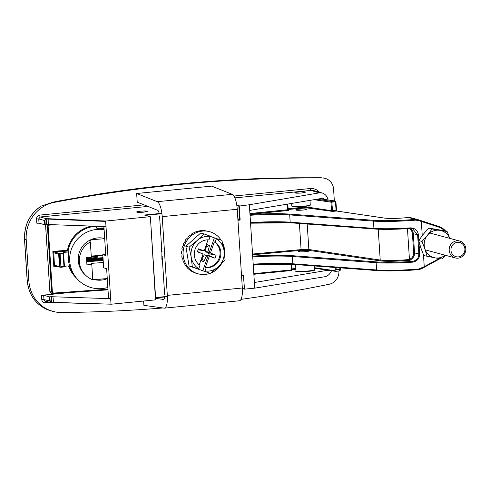 <?xml version="1.0" encoding="UTF-8"?>
<svg xmlns="http://www.w3.org/2000/svg" width="490" height="490" viewBox="0 0 490 490"><rect width="100%" height="100%" fill="white"/><g stroke="black" fill="none" stroke-linecap="round" stroke-linejoin="round"><path stroke-width="0.73" d="M162.074 248.724L161.522 249.153L162.104 252.056L161.339 251.18L161.204 249.067L161.675 248.626L159.562 215.918M39.029 223.201L38.747 218.883L36.554 218.901L36.836 223.226L39.029 223.201L44.774 224.751L48.283 224.549L106.005 226.601L110.667 298.692L108.535 298.116L106.63 268.655L103.653 267.852L102.802 254.684L105.779 255.486L103.904 226.527M143.717 212.158L147.465 211.337C147.68 210.547 136.349 211.257 136.661 212.017C137.316 212.433 139.668 212.476 143.717 212.158M301.846 192.968L305.601 192.154C305.809 191.357 294.478 192.068 294.79 192.833C295.446 193.244 297.798 193.287 301.846 192.968M236.842 205.537L238.82 206.106L249.361 204.759L319.302 192.864L322.298 193.029C325.262 194.016 327.198 196.325 328.104 199.969M106.005 226.601L105.669 221.4L106.024 221.014L150.124 216.684L144.581 215.092A0.349 0.331 -74 0 1 144.807 215.159M155.728 299.574L150.381 216.874L155.502 299.868L111.401 304.198L51.591 302.305L51.223 296.707L49.435 296.842L43.69 295.292L41.497 295.311L66.462 292.861A1.746 1.66 -74.9 0 1 65.93 292.824M242.967 275.215L243.071 275.227A0.349 0.331 -74.9 0 0 242.979 275.215L241.509 275.362L243.04 274.896A0.698 0.662 -74.9 0 1 243.457 276.158L244.522 289.143L242.36 288.598M243.457 276.158L243.31 275.527L242.366 275.276M105.718 254.512L102.802 254.684M324.515 199.442L323.039 198.199L249.722 210.412L254.751 288.157L244.522 289.143M150.381 216.874L155.502 299.868M47.591 309.57L52.987 311.413A34.931 33.142 -74.9 0 1 28.873 280.942L26.221 239.873A34.931 33.142 -74.9 0 1 54.317 202.364A1514.89 1437.44 -74.9 0 1 322.34 177.999A12.226 11.601 -74.9 0 1 325.133 178.378A12.226 11.601 -74.9 0 1 333.574 189.042L334.339 200.894M47.916 309.882C35.537 304.511 28.616 294.704 27.158 280.452L27.238 280.507C28.696 294.741 35.599 304.541 47.94 309.894L51.824 311.101M320.35 177.821L321.299 177.717A0.349 0.343 -117.6 0 0 321.134 177.754L293.069 177.79L255.094 178.74C202.695 180.92 150.399 186.053 98.208 194.144L53.324 202.101L41.227 206.07C29.737 213.952 24.188 225.075 24.586 239.432L27.238 280.507L28.873 280.942M322.34 177.999L293.057 177.79L255.088 178.734C202.682 180.914 150.387 186.053 98.196 194.144L61.189 200.557L53.312 202.101L54.317 202.364M51.223 296.707L110.667 298.692L111.003 303.892M331.503 270.762C330.003 274.143 327.743 276.133 324.723 276.746L254.751 288.157M320.84 177.503L320.877 177.509A0.349 0.331 105.1 0 0 320.527 177.815M321.14 177.582A0.349 0.331 105.1 0 0 320.815 177.797M27.158 280.452L24.5 239.383C24.114 225.082 29.627 213.995 41.05 206.125L53.312 202.101M327.914 270.235L254.384 282.503M322.298 193.029L314.353 190.745L310.801 190.42A1.746 0.521 84.4 0 1 310.164 188.546C313.863 188.27 316.999 189.501 319.554 192.239M338.878 271.037L338.884 271.154A12.226 11.601 -74.9 0 1 329.213 284.249A1514.89 1437.44 -74.9 0 1 241.013 299.365M162.907 307.965A1514.89 1437.44 -74.9 0 1 61.44 312.498A34.931 33.142 -74.9 0 1 52.987 311.413M162.551 256.129L162 256.558L162.564 260.012L161.865 259.32L161.896 252.001M249.722 210.412L249.361 204.759M455.78 256.625A7.338 6.958 -74.9 0 1 453.244 244.314A7.338 6.958 -74.9 0 1 464.753 247.891A7.338 6.958 -74.9 0 1 455.78 256.625M454.941 257.844A8.734 8.287 -74.9 0 1 449.538 247.187A8.734 8.287 -74.9 0 1 459.767 241.062A8.734 8.287 -74.9 0 1 465.5 251.646A8.734 8.287 -74.9 0 1 455.228 257.924A8.734 8.287 -74.9 0 1 454.941 257.844M427.084 256.466L424.922 249.055A13.971 13.255 105.1 0 0 435.016 257.85L423.801 255.584L420.879 247.965L418.717 240.553L423.348 234.22L428.738 228.089L443.836 230.655L447.125 231.543L439.953 230.361A13.971 13.255 105.1 0 0 427.396 235.31L432.021 228.977L439.953 230.361A13.971 13.255 105.1 0 1 449.747 238.367M428.738 228.089L432.021 228.977M445.557 255.321L442.182 259.032L435.016 257.85A13.971 13.255 105.1 0 0 445.208 255.229M449.771 238.373L447.125 231.543M424.922 249.055A13.971 13.255 -74.9 0 1 427.396 235.31L422.006 241.435L424.922 249.055M418.717 240.553L422.006 241.435M159.244 213.573A5.237 1.556 -95.6 0 0 157.694 210.314L137.225 202.162L136.661 193.495L211.68 186.127L232.254 194.322L157.241 201.684L136.661 193.495M143.619 301.032L143.895 305.344L164.125 308.13A13.971 4.153 -95.6 0 0 164.419 308.137L239.432 300.768A13.971 4.153 -95.6 0 0 242.329 288.01L237.234 209.273A13.971 4.153 -95.6 0 0 232.254 194.322M164.419 308.137A13.971 4.153 -95.6 0 0 167.311 295.378L162.221 216.635A13.971 4.153 -95.6 0 0 157.241 201.684M163.678 299.421L163.458 299.445A5.237 1.556 -95.6 0 0 163.568 299.445A5.237 1.556 -95.6 0 0 164.634 296.971M162.411 259.97L164.652 294.661M163.458 299.445L155.649 298.367M198.799 268.765A17.462 16.574 -74.9 0 1 191.198 257.115L189.115 247.125L196.992 240.645L203.914 233.908L210.21 236.143L208.967 239.873A13.971 13.255 -74.9 0 0 195.124 249.251A13.971 13.255 -74.9 0 0 199.994 265.39L198.621 269.084L196.557 268.526L202.793 270.78L208.042 255.86L209.297 256.27L205.377 267.411A13.971 13.255 105.1 0 0 219.22 258.034A13.971 13.255 105.1 0 0 214.351 241.895L210.431 253.036L216.121 255.247L215.079 258.212L208.918 256.154M215.079 258.212L208.66 255.462L204.318 254.818L206.59 255.719L203.797 261.678L202.027 258.818L204.318 254.818M208.042 255.86L206.59 255.719M209.475 245.539L207.919 251.94L205.475 251.529L206.204 246.966L209.475 245.539L207.135 244.694L204.232 250.678M216.121 255.247L209.242 253.814L205.475 251.529M210.431 253.036L209.132 252.76L214.381 237.84L210.186 236.327M207.919 251.94L209.132 252.76M199.252 264.833L203.056 254.016L197.366 251.811L198.413 248.846L203.871 250.715M203.497 250.672L198.089 249.771M197.495 251.444L200.998 253.22M203.797 261.678L201.457 260.833L202.946 254.335M204.195 250.788L208.048 239.831M198.621 269.084L192.325 266.848L191.198 257.115A17.462 16.574 -74.9 0 1 196.992 240.645A17.462 16.574 105.1 0 1 210.155 236.492M221.106 240.106A21.83 20.715 105.1 0 0 209.542 231.672A21.83 20.715 105.1 0 0 200.398 231.409A21.83 20.715 105.1 0 0 183.107 252.148A21.83 20.715 105.1 0 0 198.199 273.837A21.83 20.715 105.1 0 0 210.173 273.31M210.584 273.157A21.83 20.715 105.1 0 0 221.505 263.798M224.561 254.341A21.83 20.715 105.1 0 0 222.38 242.336M209.542 231.672L205.016 230.692A21.83 20.715 105.1 0 0 204.348 230.625L200.667 230.686A21.83 20.715 105.1 0 0 200 230.766L196.398 231.623A21.83 20.715 105.1 0 0 195.755 231.85L192.38 233.467A21.83 20.715 105.1 0 0 191.792 233.834L191.296 234.673L188.791 236.137A21.83 20.715 105.1 0 0 188.289 236.621L187.946 237.662L185.796 239.518A21.83 20.715 105.1 0 0 185.392 240.094L185.251 241.3L183.517 243.45A21.83 20.715 105.1 0 0 183.236 244.1L183.315 245.429L182.066 247.775A21.83 20.715 105.1 0 0 181.913 248.467L182.237 249.863L181.49 252.301A21.83 20.715 105.1 0 0 181.484 253.005L182.053 254.408L181.827 256.821A21.83 20.715 105.1 0 0 181.955 257.513L182.782 258.873L183.052 261.152A21.83 20.715 105.1 0 0 183.321 261.789L184.381 263.057L185.122 265.09A21.83 20.715 105.1 0 0 185.514 265.66L187.94 268.477A21.83 20.715 105.1 0 0 188.436 268.943L191.388 271.154A21.83 20.715 105.1 0 0 191.964 271.497L195.308 273.01A21.83 20.715 105.1 0 0 195.945 273.218L198.199 273.837M214.381 237.84L221.921 240.412L223.997 250.402L225.124 260.135L218.203 266.872L210.326 273.353L189.073 265.972L185.869 246.25L200.661 233.032L203.914 233.908M189.115 247.125L185.869 246.25M192.325 266.848L189.073 265.972M210.326 273.353L202.793 270.78M209.242 253.814L208.66 255.462M214.351 241.895L215.202 242.127A13.971 13.255 -74.9 0 1 220.071 258.261A13.971 13.255 -74.9 0 1 206.229 267.638L205.377 267.411M216.451 238.397L216.396 238.746A17.462 16.574 -74.9 0 1 223.997 250.402A17.462 16.574 -74.9 0 1 218.203 266.872A17.462 16.574 -74.9 0 1 205.041 271.019L204.863 271.338M205.041 271.019L206.229 267.638M215.202 242.127L216.396 238.746M45.919 224.677L45.607 225.761L49.87 291.611L51.083 293.149L49.9 291.587M49.08 224.573L49.135 225.149L48.124 226.264L47.414 226.257L51.671 292.107L52.381 292.114L53.526 293.081L53.526 293.706L52.932 293.645L51.671 292.107L49.9 291.636L45.644 225.78L47.414 226.257L48.424 224.549M95.519 226.227L95.538 226.282A29.866 29.645 147.2 0 0 68.092 251.033L67.455 250.31L52.847 251.346L54.274 251.976A0.698 0.625 135.2 0 0 53.643 252.699L52.847 251.346L53.833 266.597L54.457 265.255A0.698 0.662 61.4 0 0 55.15 265.88L53.833 266.597L56.969 266.37M54.562 265.243A0.698 0.662 105.1 0 0 55.039 265.856L59.939 267.173A0.698 0.662 -74.9 0 1 59.462 266.566L58.702 254.096A0.698 0.619 -82.1 0 1 59.272 253.33L54.372 252.007A0.698 0.662 105.1 0 0 53.753 252.767L54.457 265.255L59.462 266.566L58.653 254.083L53.753 252.767M54.274 251.976L68.092 251.033L68.723 252.019C67.896 256.662 68.196 261.286 69.623 265.88A3.84 0.41 -3.7 0 0 64.441 266.468M68.723 252.019A3.84 0.41 -3.7 0 0 63.375 252.736A3.84 0.41 -3.7 0 0 63.382 252.76L63.565 253.042L59.602 253.74L60.111 254.157L63.137 253.863L63.565 253.042M63.578 253.116L64.472 266.891L60.711 267.283L64.472 266.903L63.945 266.339L63.137 253.863M104.676 238.44A21.309 21.15 147.2 0 0 85.248 274.884M92.745 279.178A21.309 21.15 147.2 0 0 107.279 278.669M97.816 279.263A21.309 21.15 147.2 0 0 102.612 278.926M51.083 293.149L53.526 293.706L108.002 289.835L53.526 293.706M60.166 267.191A0.698 0.619 -82.1 0 1 59.504 266.572L60.086 266.652L59.278 254.175L59.602 253.74M60.086 266.652L60.466 267.111L60.913 266.634L60.111 254.157M63.578 253.079L64.472 266.897M104.052 228.726A29.866 29.645 147.2 0 0 96.885 228.371L103.996 227.868M104.107 229.645A29.866 29.645 147.2 0 0 74.351 275.196A29.866 29.645 147.2 0 0 107.849 287.465M91.293 256.723A15.478 1.648 -3.7 0 0 96.401 256.325L97.179 257.532L87.441 258.224A2.095 2.083 147.2 0 0 87.269 257.532M97.694 255.596A3.142 3.118 147.2 0 0 97.179 257.532M92.726 278.884A20.96 20.801 147.2 0 0 94.852 279.478L106.771 278.626A20.96 20.801 147.2 0 0 107.267 278.436M104.707 238.893A20.96 20.801 147.2 0 0 104.192 238.771L92.273 239.616A20.96 20.801 147.2 0 0 89.603 240.835L90.338 241.98A20.96 20.801 147.2 0 0 92.788 279.79L91.795 264.52L91.06 263.381L103.304 262.511M82.645 271.619L80.685 268.587A20.96 20.801 -32.8 0 1 79.521 266.529M79.643 266.842A20.96 20.801 147.2 0 0 79.87 267.258L79.846 267.221A20.96 20.801 147.2 0 0 80.574 268.41M92.273 239.616L92.01 239.212M104.192 238.771L103.862 238.256M103.047 258.561L86.595 259.731M103.084 259.081L86.632 260.251M103.108 259.449L86.656 260.619M103.139 259.97L86.687 261.139M91.795 264.52L86.926 264.87L86.461 257.587L91.33 257.244L90.338 241.98M86.724 261.709L103.176 260.539M102.833 255.235L91.25 256.056M102.992 257.667L86.54 258.836M103.029 258.187L86.571 259.357M103.163 260.343L86.712 261.513M408.985 228.567A6.284 5.966 -74.9 0 1 412.433 233.73L413.309 233.724L414.54 252.785A6.989 6.627 -74.9 0 1 409.854 260.037L408.335 260.362L412.237 261.415L412.31 262.181A43.659 4.643 -3.7 0 1 376.142 262.695A0.698 0.551 94.2 0 1 376.651 261.917A42.961 4.569 -3.7 0 0 412.237 261.415C416.506 260.754 418.711 258.261 418.852 253.943L417.621 234.882L412.568 228.726L410.112 228.493L410.093 227.868C414.871 227.905 417.658 230.239 418.435 234.882L418.797 240.437M412.555 228.726L410.112 228.493C395.553 229.449 383.658 229.614 374.427 228.995A0.698 0.551 -85.8 0 1 373.925 228.383A43.659 4.643 -3.7 0 0 410.093 227.868M412.433 233.73L413.664 252.791L419.673 253.943C419.489 258.714 417.033 261.458 412.31 262.181M307.199 224.028L308.847 249.502L380.222 260.043A24.451 2.603 -3.7 0 0 408.115 259.608L409.444 259.32L409.854 260.037M309.3 250.653A5.586 0.594 -3.7 0 0 303.108 250.647A5.586 0.594 -3.7 0 0 298.41 251.535A5.586 0.594 -3.7 0 0 304.027 251.768A5.586 0.594 -3.7 0 0 309.564 250.819A5.586 0.594 -3.7 0 0 309.3 250.653M421.137 268.324L421.296 268.881L418.699 269.635L418.766 269.004L424.242 266.683L424.365 267.24L418.687 269.635A42.961 4.569 176.3 0 1 377.214 270.584A0.698 0.551 94.2 0 1 377.116 270.584C388.031 271.282 401.892 270.964 418.699 269.635L418.687 269.635M444.73 230.9A16.764 15.907 105.1 0 0 438.538 227.048L418.037 220.402L415.606 220.139L415.434 219.379L421.314 220.727L418.093 219.679L417.768 219.581L418.037 220.402M306.611 209.065A5.586 0.594 176.3 0 1 306.875 209.224A5.586 0.594 176.3 0 1 302.183 210.118A5.586 0.594 176.3 0 1 295.991 210.106A5.586 0.594 176.3 0 1 295.721 209.947A5.586 0.594 176.3 0 1 300.419 209.052A5.586 0.594 176.3 0 1 306.611 209.065M340.281 269.249L339.368 270.988L335.748 271.331M314.366 268.232L335.595 271.35A0.698 0.625 -81.6 0 1 335.448 271.344L335.448 271.344A0.698 0.625 -81.6 0 1 334.927 270.731L314.335 267.687M340.262 267.865L340.354 269.279C340.593 269.929 340.268 270.498 339.368 270.988L335.675 271.35L336.177 269.745L335.338 269.757L334.927 270.731M336.459 210.155L336.808 211.074A0.698 0.625 98.4 0 0 336.52 211.019L336.048 210.29L331.516 210.669L330.971 202.174L331.804 202.162L331.546 201.408A0.698 0.625 98.4 0 0 330.971 202.174L314.121 199.687M336.667 211.019L384.203 218.044A0.698 0.625 98.4 0 0 384.056 218.038A19.912 2.119 176.3 0 0 407.864 217.585L408.525 217.517A6.989 6.627 -74.9 0 1 410.785 217.701L408.501 217.517L415.434 219.379A42.961 4.569 176.3 0 1 373.962 220.329L290.215 214.142A0.698 0.551 -85.8 0 0 289.706 214.914L290.178 222.191A52.393 5.574 -3.7 0 0 250.513 222.57M238.82 206.106L239.677 219.385A0.349 0.331 -74.9 0 1 239.371 219.759L239.5 220.139A0.698 0.662 -74.9 0 0 240.118 219.379L239.236 205.757L236.768 205.047M319.302 192.864L310.801 190.42L234.882 197.874M36.554 218.901C36.621 216.782 37.65 215.514 39.647 215.11A1.746 0.521 -95.6 0 0 40.29 216.984L147.906 206.419M44.774 224.751L44.504 220.537L38.747 218.883L40.29 216.984L46.072 218.638L44.939 220.531L44.504 220.537L46.048 218.644L46.201 219.012L105.669 221.4M106.024 221.014L46.072 218.638M145.144 215.232L144.581 215.092M145.034 214.969L161.884 213.309M53.502 302.532L51.505 302.624L50.145 301.05L49.876 296.836M50.145 301.05L43.965 299.617L45.196 301.148L50.942 302.587L49.711 301.056L49.435 296.842M52.945 296.634L53.533 302.538L50.942 302.587L51.566 302.305M242.348 288.353L244.271 288.837M237.92 219.906L239.371 219.759L237.889 219.361M240.118 219.379L237.858 218.895M298.533 264.778A9.255 0.986 176.3 0 1 296.658 264.643M314.427 269.733L314.457 269.641A9.255 0.986 176.3 0 1 308.045 271.001A9.255 0.986 176.3 0 1 295.985 270.835L295.58 264.563M309.913 205.132A8.906 0.949 176.3 0 1 303.769 206.504A8.906 0.949 176.3 0 1 292.187 206.278M303.855 206.186A9.255 0.986 176.3 0 1 291.795 206.027C292.022 206.964 296.015 207.123 303.782 206.504C313.612 205.151 308.792 205.377 310.268 204.832A9.255 0.986 176.3 0 1 303.855 206.186M145.432 215.312L161.939 213.695M239.5 220.139L237.95 220.292M111.353 304.198L53.533 302.538L111.297 304.192M46.562 224.616L46.176 219.018M48.283 224.549L48.136 218.565M167.366 296.389L155.6 297.546M167.378 296.695L155.618 297.853L167.378 296.701M314.476 269.721A9.604 1.023 176.3 0 1 308.173 271.374A9.604 1.023 176.3 0 1 298.643 271.748A9.604 1.023 176.3 0 1 295.978 270.915M45.564 301.24A1.746 0.521 -95.6 0 0 45.319 302.777C43.292 302.765 42.109 301.718 41.773 299.635L41.497 295.311M43.69 295.292L43.965 299.617L41.773 299.635M24.5 239.383L26.221 239.873M45.215 224.745L44.939 220.531M241.49 275.049L243.04 274.896M322.463 199.136L320.527 198.615M327.7 270.29L326.977 270.094M295.887 269.267L292.065 269.623A2100.74 223.526 176.3 0 1 295.887 269.273M45.319 302.777L49.9 302.324M39.647 215.11L144.005 204.863M233.951 196.031L310.164 188.546M242.329 288.01L167.311 295.378M237.234 209.273L162.221 216.635M91.385 226.08A30.564 30.337 147.2 0 0 67.455 250.31M59.854 253.41L59.272 253.33A0.698 0.662 105.1 0 0 58.653 254.083L59.278 254.175M53.526 293.081L107.959 289.216M52.381 292.114L48.124 226.264M59.994 267.185A0.698 0.662 -74.9 0 1 59.939 267.173A0.698 0.698 0 0 0 60.025 267.191L60.668 267.277M63.945 266.339L60.913 266.634M96.885 228.371L95.538 226.282L96.034 226.245M49.135 225.149L54.5 224.769M69.317 265.886A29.866 29.645 147.2 0 0 72.349 272.091L74.351 275.196M68.563 265.917A30.564 30.337 147.2 0 0 76.495 278.118M253.201 264.159A52.393 5.574 176.3 0 1 292.867 263.785L292.401 256.503A52.393 5.574 -3.7 0 0 252.73 256.882M410.357 228.481A6.989 6.627 -74.9 0 1 413.309 233.724L418.435 234.882M418.834 241.007L419.673 253.943M413.664 252.791A6.284 5.966 -74.9 0 1 409.444 259.32L407.466 228.665M408.115 259.608L408.335 260.362A25.149 2.677 -3.7 0 1 379.646 260.809A0.698 0.625 -81.6 0 0 380.222 260.043L378.225 229.21M376.651 261.917L292.904 255.731A0.698 0.551 94.2 0 0 292.401 256.503L376.142 262.695L376.614 269.972A0.698 0.551 94.2 0 0 377.116 270.584L293.369 264.398A0.698 0.551 94.2 0 0 293.467 264.398L377.018 270.572M308.271 250.268A6.284 0.668 -3.7 0 0 301.289 250.359L301.087 249.606A6.989 0.741 -3.7 0 1 308.847 249.502A0.698 0.625 -81.6 0 1 308.271 250.268L379.646 260.809M292.904 255.731A53.092 5.647 -3.7 0 0 252.681 256.111M374.329 228.977L290.778 222.803A0.698 0.551 -85.8 0 1 290.68 222.809L374.427 228.995A0.698 0.551 -85.8 0 0 374.519 228.995A42.961 4.569 -3.7 0 0 410.112 228.487M290.582 222.791A53.092 5.647 -3.7 0 0 250.549 223.189L290.68 222.809A0.698 0.551 -85.8 0 1 290.178 222.191L373.925 228.383L373.454 221.1A0.698 0.551 -85.8 0 1 373.962 220.329M301.289 250.359A835.419 88.892 -3.7 0 0 252.595 254.812M418.766 269.004A43.659 4.643 176.3 0 1 376.614 269.972L292.867 263.785A0.698 0.551 94.2 0 0 293.369 264.398L253.238 264.784A53.092 5.647 176.3 0 1 293.277 264.38M445.759 231.176A17.462 16.574 105.1 0 0 438.55 226.331L421.32 220.727L422.233 235.635M423.476 254.806L424.242 266.683L439.15 258.542M415.606 220.139A43.659 4.643 176.3 0 1 373.454 221.1L289.706 214.914A52.393 5.574 176.3 0 0 250.041 215.288M440.026 258.689L421.271 268.875M424.389 267.203L439.996 258.683M291.232 264.257L291.599 269.886L292.071 269.788A0.698 0.698 0 0 1 291.446 270.529L253.857 274.284L291.446 270.529L291.599 269.886L253.814 273.665M261.525 264.349L253.269 265.176M319.719 198.75L335.246 201.047L335.503 201.794L335.987 201.696A0.698 0.698 0 0 0 335.387 201.047A0.698 0.625 98.4 0 1 335.907 201.666L336.532 210.186L336.048 210.29L335.503 201.794L331.804 202.162L332.612 211.398L308.449 208.109A0.698 0.625 98.4 0 0 309.025 207.344L308.921 205.72M384.056 218.038L336.52 211.019L332.612 211.398M319.78 198.744L335.387 201.047A0.698 0.625 98.4 0 0 335.246 201.047L331.546 201.408L316.828 199.234M292.052 269.488L295.874 269.114L292.052 269.482M291.715 264.288L292.071 269.788L291.685 264.288M299.396 223.452L301.087 249.606A836.118 88.966 -3.7 0 0 252.546 254.047M339.772 267.828L339.87 269.378L336.177 269.745L336.03 267.552M288.451 210.155L288.861 210.259L287.979 210.504L287.71 209.757L249.925 213.536M287.979 210.504L249.974 214.308M408.476 217.523L407.864 217.585M384.338 218.081A0.698 0.625 98.4 0 0 384.203 218.044C389.611 218.656 397.488 218.503 407.839 217.578M291.477 270.517A0.698 0.662 105.1 0 0 292.04 269.812M295.831 268.496L292.016 268.869M335.338 269.757L335.191 267.491M287.348 204.146L287.71 209.757L288.181 209.653L287.789 204.073M288.861 210.259A0.698 0.662 -74.9 0 1 288.157 209.677M288.175 209.506L300.927 208.256L300.67 207.503A6.989 0.741 176.3 0 1 309.025 207.344L331.516 210.669A0.698 0.625 -81.6 0 1 330.94 211.435M288.126 208.734L300.67 207.503L300.621 206.749M300.927 208.256A6.284 0.668 176.3 0 1 308.449 208.109M249.992 214.522A53.092 5.647 176.3 0 1 290.215 214.142M438.538 227.048L438.544 226.325L421.327 220.727M314.457 269.641L314.219 265.941M291.624 203.43L291.795 206.027M309.98 200.373L310.268 204.832M144.697 215.104L150.234 216.696M323.339 177.895L325.133 178.378M425.222 249.851L455.228 257.924M429.761 232.983L459.767 241.062M45.607 225.761L45.876 224.683M79.772 267.166L80.458 268.232M288.635 210.241L288.181 209.653L287.82 204.067M445.778 231.182L444.014 229.412L438.544 226.325M417.768 219.581L410.785 217.701"/></g></svg>
